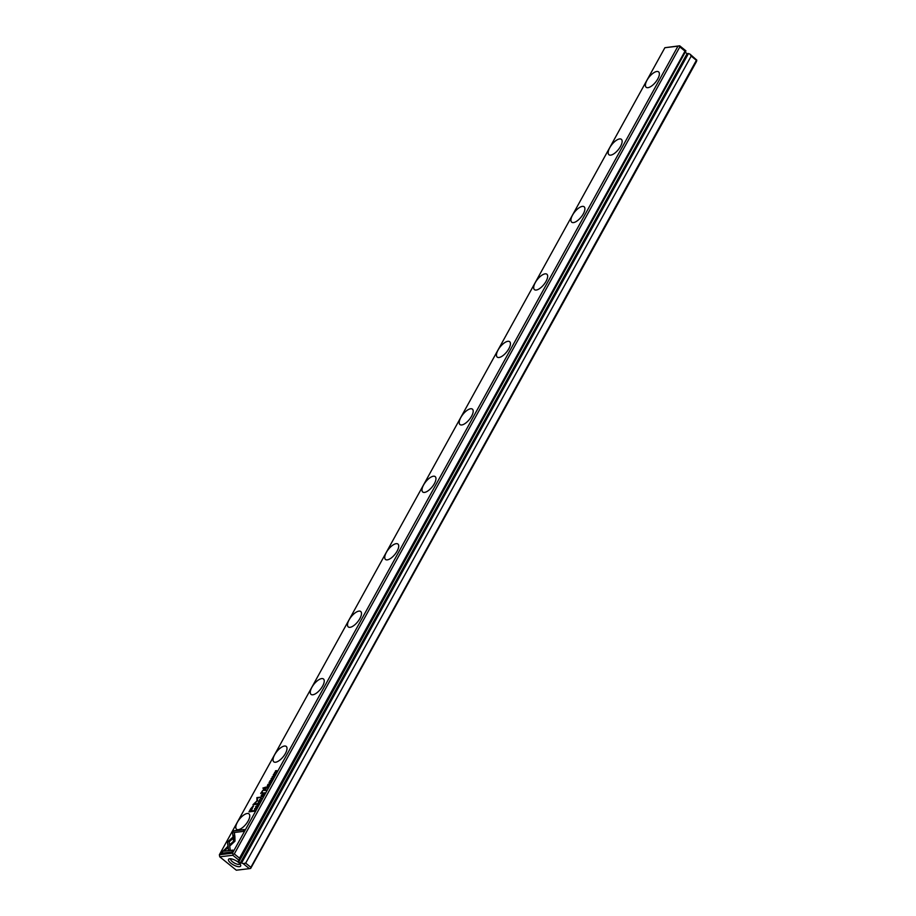 <?xml version="1.0" encoding="UTF-8"?>
<svg xmlns="http://www.w3.org/2000/svg" width="916" height="916" viewBox="0 0 916 916"><rect width="100%" height="100%" fill="white"/><g stroke="black" fill="none" stroke-linecap="round" stroke-linejoin="round"><path stroke-width="1.37" d="M261.518 798.328L260.671 797.664L261.232 798.5L259.617 799.553L261.346 798.649L260.671 797.664M234.748 835.518L227.431 841.999L228.45 850.243L230.225 850.025L229.206 841.793L234.874 836.766L234.748 835.518M227.58 843.235L227.637 842.17L234.782 835.839M221.191 853.277L231.874 852.006L232.927 850.117L224.008 851.17L227.74 847.861L227.58 846.624L221.191 853.277M235 841.128L234.862 837.087L233.236 838.529L233.58 841.289L229.95 844.518L230.099 845.754L235 841.128M258.759 803.137L257.533 804.443L257.991 803.092L257.201 803.904L257.373 804.752L258.541 803.767M257.293 803.973L257.373 804.752M258.724 803.343L257.751 804.614L257.327 803.904M265.033 789.752L264.621 790.508L265.926 790.348L265.789 788.997L265.136 789.821M265.617 790.21L265.961 789.134M256.068 808.198L254.602 808.645L256.068 808.198M268.628 785.447L269.384 784.073L268.628 785.172L268.754 784.211L267.644 785.298L268.067 784.256L267.323 785.607L268.628 785.447M258.747 801.351L258.656 801.271C258.381 802.53 258.827 802.485 260.007 801.111C260.281 799.863 259.823 799.908 258.656 801.271L258.507 802.141M260.007 801.111L260.155 800.252M266.361 787.359L265.938 788.126L267.243 787.966L268.09 786.432L266.464 787.439M271.857 778.966L272.59 777.627L271.205 778.543L271.125 779.321L272.441 777.924L272.029 779.104M272.441 777.924L272.476 778.508M271.296 778.611L271.125 779.321M271.434 779.138L271.331 778.554M272.533 778.405L272.762 777.764M232.549 832.69L233.042 836.732L234.679 835.289L234.336 832.484L243.244 831.43L244.286 829.53L233.591 830.801L232.756 832.862L233.591 830.801M664.879 47.712L219.371 854.754L232.458 853.197L677.966 46.166L664.879 47.712L679.683 45.8L685.935 50.849L685.019 51.124L239.523 858.155L239.294 861.097L237.897 861.258L240.232 863.147L687.08 53.678L688.477 53.517L241.618 862.975L240.232 863.147M237.404 822.225A9.893 4.111 128.9 0 1 249.003 813.889A9.893 4.111 128.9 0 1 245.98 824.171A9.893 4.111 128.9 0 1 236.568 829.289A9.893 4.111 128.9 0 1 237.404 822.225M274.64 754.773A9.893 4.111 128.9 0 1 286.239 746.437A9.893 4.111 128.9 0 1 283.227 756.719A9.893 4.111 128.9 0 1 273.804 761.826A9.893 4.111 128.9 0 1 274.64 754.773M311.875 687.321A9.893 4.111 128.9 0 1 323.474 678.985A9.893 4.111 128.9 0 1 320.463 689.267A9.893 4.111 128.9 0 1 311.039 694.374A9.893 4.111 128.9 0 1 311.875 687.321M349.111 619.857A9.893 4.111 128.9 0 1 360.721 611.522A9.893 4.111 128.9 0 1 357.698 621.804A9.893 4.111 128.9 0 1 348.275 626.922A9.893 4.111 128.9 0 1 349.111 619.857M386.357 552.405A9.893 4.111 128.9 0 1 397.956 544.07A9.893 4.111 128.9 0 1 394.933 554.352A9.893 4.111 128.9 0 1 385.51 559.47A9.893 4.111 128.9 0 1 386.357 552.405M423.593 484.953A9.893 4.111 128.9 0 1 435.192 476.618A9.893 4.111 128.9 0 1 432.169 486.9A9.893 4.111 128.9 0 1 422.757 492.007A9.893 4.111 128.9 0 1 423.593 484.953M460.828 417.49A9.893 4.111 128.9 0 1 472.427 409.166A9.893 4.111 128.9 0 1 469.404 419.448A9.893 4.111 128.9 0 1 459.992 424.555A9.893 4.111 128.9 0 1 460.828 417.49M498.064 350.038A9.893 4.111 128.9 0 1 509.662 341.702A9.893 4.111 128.9 0 1 506.651 351.984A9.893 4.111 128.9 0 1 497.228 357.103A9.893 4.111 128.9 0 1 498.064 350.038M535.299 282.586A9.893 4.111 128.9 0 1 546.898 274.25A9.893 4.111 128.9 0 1 543.886 284.533A9.893 4.111 128.9 0 1 534.463 289.639A9.893 4.111 128.9 0 1 535.299 282.586M572.534 215.134A9.893 4.111 128.9 0 1 584.145 206.798A9.893 4.111 128.9 0 1 581.122 217.081A9.893 4.111 128.9 0 1 571.698 222.187A9.893 4.111 128.9 0 1 572.534 215.134M609.781 147.671A9.893 4.111 128.9 0 1 621.38 139.335A9.893 4.111 128.9 0 1 618.357 149.617A9.893 4.111 128.9 0 1 608.934 154.735A9.893 4.111 128.9 0 1 609.781 147.671M647.017 80.219A9.893 4.111 128.9 0 1 658.615 71.883A9.893 4.111 128.9 0 1 655.593 82.165A9.893 4.111 128.9 0 1 646.181 87.283A9.893 4.111 128.9 0 1 647.017 80.219M250.675 808.817L248.992 811.874L252.484 811.45L252.896 810.706L251.362 810.889L253.102 806.023L250.675 808.817L253.549 806.195M271.514 780.214L270.06 780.661L271.514 780.214M253.434 810.763L253.091 811.381L254.396 811.221L255.072 809.755L253.526 810.843M257.556 800.584L257.27 798.122L260.327 797.206L256.892 797.607L256.927 800.928L252.965 804.717L256.4 804.305L256.732 803.71L254.007 804.03L257.556 800.584M270.644 781.611L269.418 782.917L269.876 781.566L269.086 782.367L269.258 783.226L270.426 782.241M269.178 782.447L269.258 783.226M270.609 781.817L269.636 783.077L269.212 782.378M262.881 793.657L262.457 794.424L263.762 794.264L264.61 792.729L263.018 793.691M273.541 774.57L273.437 774.489C273.163 775.749 273.621 775.692 274.789 774.329C275.063 773.07 274.617 773.127 273.437 774.489L273.289 775.348M274.789 774.329L274.937 773.47M273.666 776.31L272.212 776.757L273.666 776.31M262.445 796.657L263.201 795.283L262.445 796.382L262.56 795.42L261.449 796.496L261.884 795.454L261.14 796.805L262.445 796.657M275.853 772.36L274.903 772.222L276.804 770.642L275.498 770.803L276.414 770.94L274.548 772.509L275.853 772.36M265.548 787.783L265.938 787.084L262.846 788.103L265.548 787.783M256.4 806.95L257.144 805.622L255.759 806.527L255.667 807.305L256.995 805.92L256.572 807.099M256.995 805.92L257.03 806.504M255.85 806.607L255.667 807.305M255.976 807.122L255.885 806.538M257.087 806.389L257.316 805.759M261.243 795.592L261.701 794.767L261.243 795.592M262.159 792.718L262.091 791.218L264.77 789.214L263.648 789.34L260.682 793.428L262.881 792.626M250.881 867.337L696.389 60.307L691.191 56.105L245.683 863.135L250.881 867.337L250.675 868.425L696.629 61.246L696.389 60.307M685.019 51.124L679.821 46.922L234.313 853.952L239.523 858.155M239.087 860.319L232.836 855.269L219.748 856.815L236.317 870.2L249.404 868.654L243.152 863.605L245.683 863.135M241.618 862.975L243.152 863.605M238.343 862.288A6.927 2.473 28.9 0 1 240.633 865.002A6.927 2.473 28.9 0 1 233.385 864.887A6.927 2.473 28.9 0 1 229.424 858.819A6.927 2.473 28.9 0 1 238.343 862.288M691.191 56.105L690 54.136L688.477 53.517M690 54.136L696.847 60.17M239.294 861.097L685.935 50.849M685.649 52.521L687.08 53.678M239.969 863.88A5.278 1.878 28.9 0 1 239.946 863.937A5.278 1.878 28.9 0 1 234.416 863.032A5.278 1.878 28.9 0 1 230.706 858.83A5.278 1.878 28.9 0 1 230.729 858.784M219.748 856.815L219.371 854.754M232.458 853.197L233.053 854.181L234.313 853.952M679.821 46.922L679.225 45.937L677.966 46.166M249.404 868.654L250.675 868.425M233.053 854.181L232.836 855.269M233.214 836.583L232.756 832.862M233.809 830.961L244.171 829.736M272.029 778.566L272.808 777.798M271.331 779.493L271.411 778.715M272.59 778.6L272.533 778.005M249.312 811.828L250.881 808.988M251.362 810.889L252.782 810.912M252.873 807.156L249.816 811.072L250.961 810.935L252.598 806.985M252.816 807.156L251.167 811.107L249.816 811.072M270.38 780.615L271.399 780.421M266.567 787.52L267.312 786.764M267.392 787.13L268.296 786.604M266.911 787.84L266.258 787.817L266.945 786.901L266.258 787.817M254.179 810.156L254.946 809.71M254.774 810.019L254.877 810.66L254.774 810.019M254.442 811.141L253.4 811.072L254.408 810.946L254.568 809.847L253.4 811.072M254.763 810.568L254.568 809.847M253.285 804.683L257.133 801.088L257.098 797.779L260.213 797.412M254.007 804.03L256.617 803.916M269.464 783.386L269.304 782.539M259.846 801.134L258.793 801.26L259.949 801.214M267.644 785.298L268.296 785.321M254.923 808.61L255.953 808.416M263.087 793.828L263.831 793.061M263.923 793.428L264.816 792.901M263.442 794.138L262.778 794.115M265.251 789.913L265.995 789.168M265.617 789.306L264.93 790.199M257.579 804.924L257.419 804.065M230.271 845.605L230.156 844.689L233.786 841.461L233.443 838.701L234.908 837.407M221.512 853.231L222.244 851.365M224.008 851.17L232.813 850.323M222.451 851.537L227.626 846.945M228.634 850.22L227.786 843.407M274.846 774.524L273.792 774.65M274.64 774.352L273.586 774.478L274.731 774.432M272.533 776.722L273.552 776.528M261.449 796.496L262.113 796.519M274.903 772.222L275.888 772.291M275.67 771.032L276.689 770.86M263.178 788.069L265.823 787.291M256.583 806.549L257.35 805.794M255.873 807.477L255.965 806.698M257.133 806.595L257.087 805.988M261.163 795.603L261.587 794.973M261.026 793.336L262.148 791.252L264.655 789.42"/></g></svg>
